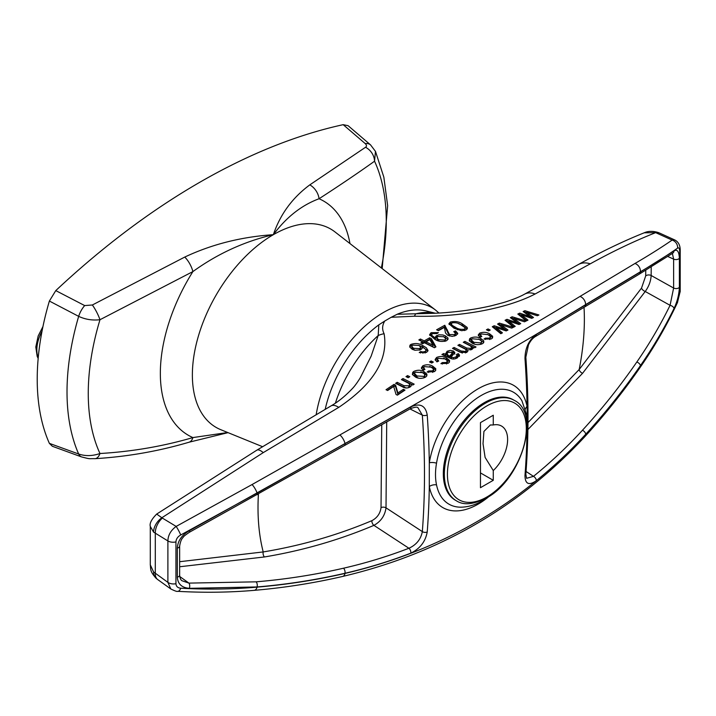 <?xml version="1.0" encoding="UTF-8"?>
<svg xmlns="http://www.w3.org/2000/svg" width="716" height="716" viewBox="0 0 716 716"><rect width="100%" height="100%" fill="white"/><g stroke="black" fill="none" stroke-linecap="round" stroke-linejoin="round"><path stroke-width="1.07" d="M49.377 443.365L78.662 454.007A14.49 7.813 110 0 0 81.552 456.915L52.349 446.274L49.377 443.365A229.469 132.487 -60 0 1 49.377 301.051L55.776 290.606A684.845 395.393 -60 0 1 343.188 124.674L348.101 125.685L370.557 144.892A14.49 8.726 130.6 0 0 365.241 143.603L343.188 124.674M370.557 144.892L375.461 151.38L374.549 161.207C358.752 172.511 340.252 185.023 319.059 198.744C301.57 205.232 286.337 217.216 273.36 234.678C244.344 241.462 217.521 253.768 192.89 271.588L99.98 319.721C92.462 320.589 85.356 319.47 78.662 316.356L49.377 301.051M55.776 290.606L84.685 305.58A14.49 6.542 117.5 0 0 78.662 316.356A223.929 129.292 -60 0 0 78.662 454.007C85.32 456.262 92.427 456.101 99.98 453.514C132.075 451.617 163.051 446.31 192.89 437.574L227.715 432.518M84.685 305.58L92.355 304.989L184.746 257.071C211.811 244.317 241.346 236.862 273.36 234.678C280.162 214.451 292.307 197.849 309.804 184.871L365.509 147.281C366.878 146.377 366.789 145.151 365.241 143.603M92.355 304.989A14.49 3.115 63.1 0 1 99.98 319.721A210.728 121.666 -60 0 0 99.98 453.514A14.49 7.062 86.3 0 1 95.031 458.679L95.031 458.679C127.475 456.674 158.827 451.178 189.105 442.202L228.046 432.652M184.746 257.071A14.49 5.907 62.4 0 1 192.89 271.588A135.243 78.089 -60 0 0 192.89 437.574A14.49 7.751 73.3 0 1 189.105 442.202M381.36 267.963A210.728 121.666 -60 0 0 374.549 161.207A14.49 12.279 -125.8 0 0 365.509 147.281M349.972 243.574A135.243 78.089 -60 0 0 319.059 198.744A14.49 10.498 -123.1 0 0 309.804 184.871M81.552 456.915L81.552 456.915C91.12 459.35 87.692 458.517 95.031 458.679M436.527 484.866A7.241 4.949 -11.5 0 0 429.296 486.531L429.296 462.805A7.241 3.231 -170.6 0 1 436.527 463.171C435.158 471.173 435.158 478.413 436.527 484.866A64.601 37.295 120 0 0 460.478 507.179C467.843 507.179 475.29 504.995 482.808 500.627L490.737 495.248M484.302 402.661A57.96 33.464 120 0 0 446.444 453.738A57.96 33.464 120 0 0 455.322 500.18L456.352 500.77A57.96 33.464 -60 0 1 447.464 454.329A57.96 33.464 -60 0 1 485.332 403.251A57.96 33.464 -60 0 1 514.312 400.387L513.283 399.796A57.96 33.464 120 0 0 484.302 402.661M177.326 548.107A3.625 2.041 179 0 0 179.644 546.156L179.644 575.181C180.047 578.609 180.969 580.506 182.419 580.882L188.926 583.11L256.113 581.831C285.684 579.342 314.825 574.796 343.519 568.209C365.965 563.045 387.768 556.395 408.925 548.259A3.625 2.05 69 0 1 410.814 553.155C389.504 561.353 367.55 568.057 344.942 573.274C316.096 579.888 286.803 584.453 257.062 586.95L189.346 588.319C181.801 587.729 177.792 583.996 177.326 577.132L177.326 548.107C177.783 540.831 181.783 535.04 189.346 530.726L410.814 406.894C420.015 402.813 425.483 405.507 427.228 414.985A841.577 485.887 60 0 1 429.296 462.805A70.633 40.785 -60 0 1 478.172 388.779A70.633 40.785 -60 0 1 527.057 406.366L527.406 422.431M256.113 581.831A3.625 1.942 85.1 0 1 257.062 586.95A277.083 159.972 -60 0 0 257.098 587.129A7.241 3.884 85.1 0 1 254.243 590.342C284.163 587.782 313.653 583.146 342.695 576.434L342.695 576.434A7.241 3.956 77 0 0 345.022 573.418C439.821 551.275 520.013 504.977 585.607 434.514C605.208 413.159 623.466 390.265 640.39 365.84C654.576 345.443 666.981 323.945 677.596 301.346L679.717 292.853L679.717 251.065C679.538 248.336 678.831 247.351 677.596 248.112C666.981 255.54 654.576 263.434 640.39 271.785L585.607 304.631C520.899 344.145 440.698 390.444 345.022 443.526L257.098 493.073L180.745 534.968C177.711 536.678 176.109 538.996 175.948 541.914L175.948 583.701C176.118 586.431 177.72 587.934 180.745 588.203C206.754 589.662 232.208 589.304 257.098 587.129C286.856 584.614 316.159 580.041 345.022 573.418A187.798 108.42 -60 0 1 344.942 573.274A3.625 1.978 77 0 0 343.519 568.209M674.033 250.895A3.625 3.231 -124.2 0 1 672.718 253.213L639.093 274.255L535.371 336.556A3.625 2.452 -120.6 0 0 536.329 334.426L640.426 271.964L674.033 250.895C677.229 248.98 679.019 251.432 679.386 258.243L679.386 287.268C679.028 294.589 677.238 301.66 674.033 308.489C664.233 328.42 653.037 347.466 640.426 365.625C623.52 390.05 605.271 412.935 585.688 434.281C570.321 450.99 553.871 466.456 536.329 480.687C528.9 485.788 525.114 484.07 524.98 475.522A841.577 485.887 -120 0 0 527.048 430.209M162.335 518.115A14.49 9.29 121 0 0 155.3 533.384L155.3 573.328A14.49 8.494 125.7 0 0 157.744 579.584L170.82 588.982L167.893 582.377L167.893 540.938C168.054 535.21 170.802 530.368 176.154 526.421L252.05 484.553L471.164 360.783C511.573 337.478 547.865 316.025 580.014 296.424L634.949 263.488C649.108 255.227 661.495 247.423 672.127 240.075L655.668 232.646C634.376 241.068 612.565 251.468 590.226 263.846L535.094 294.007C506.212 309.035 458.643 317.34 414.475 316.204L391.213 317.286A1116.226 644.454 120 0 0 387.991 319.148A1116.226 644.454 120 0 0 384.76 321.019C382.174 325.279 381.959 329.521 384.107 333.737C388.448 359.575 373.322 384.116 338.731 407.377L263.237 452.628L161.843 517.758L176.154 526.421A7.241 0.805 -117.8 0 1 180.745 534.968M677.596 248.112A7.241 6.516 -125 0 0 672.127 240.075L674.884 240.012L659.785 233.165A14.49 8.189 114.4 0 0 656.312 232.915M432.554 333.567L437.011 333.593L438.407 332.6L431.095 332.68L429.609 334.676L434.952 339.393C438.317 341.577 442.22 342.015 446.659 340.691L448.073 339.008L447.876 337.898L445.415 335.894L442.909 334.972L438.801 334.802L435.668 336.368L435.614 338.176L432.025 335.598L431.811 334.265L432.554 333.567M526.144 321.019A1123.073 648.41 120 0 0 524.506 321.806L513.667 318.414L520.729 323.65A1123.073 648.41 120 0 0 518.966 324.509L508.673 321.063L515.207 326.371A1123.073 648.41 120 0 0 513.569 327.194L505.057 320.267A1122.017 647.801 -60 0 1 506.973 319.327L517.256 322.773L510.356 317.662A1122.017 647.801 -60 0 1 512.155 316.785L526.144 321.019M513.372 327.293A1123.073 648.41 120 0 0 511.725 328.116L500.896 324.76L507.957 330.022A1123.073 648.41 120 0 0 506.194 330.926L495.902 327.507L502.435 332.859A1123.073 648.41 120 0 0 500.797 333.71L492.286 326.729A1122.017 647.801 -60 0 1 494.192 325.753L504.485 329.172L497.584 324.026A1122.017 647.801 -60 0 1 499.374 323.113L513.372 327.293M488.017 328.939L490.218 330.04A1122.223 647.917 120 0 0 488.616 330.873L486.424 329.781A1122.017 647.801 -60 0 1 488.017 328.939L488.017 330.425A1122.017 647.801 -60 0 0 487.865 330.497M466.277 350.401L465.445 351.475L465.445 352.952L466.277 351.878L466.277 350.401L465.409 349.175L457.882 345.318A1122.017 647.801 -60 0 1 459.475 344.423L459.475 345.9A1122.017 647.801 -60 0 0 459.269 346.016M465.445 351.475L461.122 351.001L454.087 347.475A1122.017 647.801 -60 0 0 452.494 348.388L460.128 352.209L466.689 352.478L467.852 351.028L467.593 349.918L472.086 349.426L473.07 346.991L474.645 347.779A1123.073 648.41 120 0 1 476.042 347L464.863 341.407A1122.017 647.801 -60 0 0 463.27 342.293L470.457 345.98L471.647 347.394L470.815 348.441L466.734 348.057L459.475 344.423M473.303 347.788L473.097 348.522M466.044 329.986L467.414 328.367L467.136 327.4L462.25 323.838C458.858 321.556 454.875 320.974 450.292 322.084L448.914 323.757L454.069 328.241L461.587 330.702L466.044 329.986M449.496 334.56L444.797 325.27L444.797 326.747L449.496 336.037L449.496 334.56L454.535 334.596L454.535 336.072L455.474 334.864L455.474 333.387L454.535 334.596M444.797 325.27A1119.591 646.396 -60 0 0 436.608 329.79L438.407 330.694A1119.761 646.494 120 0 1 444.394 327.373L445.513 332.994L447.876 335.428L452.252 336.386L456.074 335.428L457.766 333.379L455.573 330.873L453.774 331.651L455.474 333.387M482.333 343.752L483.47 342.892L483.828 340.959L480.83 338.516C477.778 336.806 474.413 336.61 470.752 337.952L469.607 338.82L469.257 340.762L472.363 343.268C475.433 344.942 478.753 345.103 482.333 343.752M485.421 338.122L484.025 339.08L491.239 338.937L492.348 338.122L492.68 336.287L489.628 333.835C486.62 332.108 483.309 331.875 479.702 333.119L478.234 334.99L480.033 337.29L481.832 336.529L480.499 334.972L481.304 333.916L488.061 334.694L490.406 336.475L489.637 338.14L485.421 338.122L485.421 339.5M538.915 314.977A1123.073 648.41 120 0 0 537.277 315.738L526.439 312.301L533.51 317.51A1123.073 648.41 120 0 0 531.746 318.343L521.454 314.852L527.987 320.133A1123.073 648.41 120 0 0 526.341 320.92L517.829 314.047A1122.017 647.801 -60 0 1 519.744 313.134L530.037 316.624L523.136 311.532A1122.017 647.801 -60 0 1 524.926 310.699L538.915 314.977M429.627 337.8L431.417 338.695L435.919 346.866A1121.05 647.246 120 0 0 434.415 347.743L424.436 342.749A1120.11 646.7 120 0 0 422.637 343.796L420.838 342.901A1119.949 646.602 -60 0 1 422.637 341.845L418.842 339.948A1119.591 646.396 -60 0 1 420.444 339.017L424.239 340.914A1119.949 646.602 -60 0 1 427.586 338.972A1119.949 646.602 -60 0 1 429.627 337.8L429.627 339.277A1119.949 646.602 -60 0 0 427.586 340.449A1119.949 646.602 -60 0 0 424.239 342.391L420.444 340.494A1119.591 646.396 -60 0 0 420.211 340.628M443.508 353.597A1122.017 647.801 -60 0 0 441.915 354.536L449.487 357.893C451.957 359.378 454.579 359.369 457.345 357.857L459.395 354.894L458.276 353.65L456.486 354.474L457.255 355.575L455.967 356.926L453.488 357.696L451.098 356.962L454.866 352.63L453.434 351.01L450.337 350.357L447.124 351.27L445.45 354.134L443.508 353.597L443.508 354.993M459.52 355.458L459.395 354.894M445.442 353.865L445.45 355.61L443.508 355.073M442.309 362.6L440.913 363.656L448.127 363.289L449.236 362.385L449.576 360.434L446.515 357.928C443.508 356.183 440.197 356.031 436.59 357.463L435.122 359.495L436.921 361.875L438.72 361.016L437.387 359.405L438.192 358.269L444.949 358.886L447.294 360.694L446.524 362.493L442.309 362.6L442.309 364.059M403.394 389.325L404.988 390.13A1123.073 648.41 120 0 0 397.407 395.169L396.046 394.489L393.693 386.47A1122.169 647.89 120 0 0 387.625 390.506L386.022 389.71A1122.017 647.801 -60 0 1 394.006 384.403L395.608 385.199L397.899 392.968A1122.921 648.32 -60 0 1 403.394 389.325L403.717 390.972M407.583 375.596L409.776 376.697A1122.223 647.917 120 0 0 408.183 377.717L405.981 376.625A1122.017 647.801 -60 0 1 407.583 375.596L407.583 377.081A1122.017 647.801 -60 0 0 407.279 377.269M428.544 370.986L427.139 372.078L434.352 371.631L435.462 370.709L435.802 368.722L432.741 366.189C429.734 364.444 426.423 364.319 422.816 365.813L421.348 367.89L423.147 370.306L424.946 369.411L423.612 367.773L424.418 366.61L431.175 367.183L433.52 369L432.759 370.834L428.544 370.986L428.624 372.49M431.13 360.962L433.332 362.063A1122.223 647.917 120 0 0 431.73 363.03L429.537 361.929A1122.017 647.801 -60 0 1 431.13 360.962L431.13 362.439A1122.017 647.801 -60 0 0 430.871 362.6M425.447 377.18L426.584 376.213L426.951 374.119L423.953 371.595C420.892 369.868 417.526 369.796 413.866 371.389L412.729 372.365L412.371 374.477L415.486 377.055C418.547 378.746 421.876 378.791 425.447 377.18M397.201 382.308A1122.017 647.801 -60 0 0 395.608 383.355L402.446 386.774C404.719 388.278 407.27 388.358 410.089 387.016L411.154 386.014L411.172 384.241L412.774 385.047A1123.073 648.41 120 0 1 414.17 384.143L402.992 378.549A1122.017 647.801 -60 0 0 401.399 379.578L408.693 383.32L409.731 384.716L409.096 385.808L403.994 385.709L397.201 382.308L397.201 383.785A1122.017 647.801 -60 0 0 396.888 383.991M420.641 351.529L419.245 352.585L426.575 352.37L428.025 350.527L426.333 347.743L422.744 345.586C419.325 343.358 415.396 342.964 410.948 344.396L409.964 345.219L409.713 347.009L412.282 349.327L414.931 350.249L420.382 349.882L422.028 348.62L422.073 346.768L425.653 349.327L425.93 350.634L425.17 351.458L422.959 351.977L420.641 351.529L420.614 353.024M391.213 317.286L397.174 314.261A92.552 53.432 -60 0 1 426.011 310.923L435.364 313.232M325.18 409.418A92.552 53.432 -60 0 1 378.809 324.858L384.76 321.019M397.174 314.261L433.994 313.295M338.731 407.377A20.29 8.78 -121.1 0 0 330.98 405.927C338.104 401.864 345.202 396.127 352.263 388.699C354.59 386.3 357.221 382.72 360.166 377.95L371.156 356.12L378.191 335.527L378.809 324.858M157.744 579.584L156.106 578.268A14.49 9.899 -48.5 0 1 153.582 571.968L150.288 564.817L150.288 526.439L153.582 532.113L167.893 540.938A7.241 4.045 178.6 0 0 175.948 541.914M180.745 588.203A7.241 3.437 93.2 0 1 177.684 591.327L177.684 591.327C203.747 592.812 229.263 592.481 254.243 590.342M677.596 301.346A7.241 3.884 25.1 0 1 677.417 302.671L677.417 302.671A7.241 3.884 25.1 0 1 675.967 303.933M659.785 233.165L658.255 232.53A14.49 6.471 -69.4 0 0 655.668 232.646L644.194 232.807C622.643 241.462 600.688 252.05 578.322 264.562L524.56 294.169C519.306 297.077 512.262 299.879 503.42 302.582L491.06 305.848C472.963 309.939 453.899 312.418 433.851 313.304M535.094 294.007A20.29 14.311 -118.6 0 0 524.56 294.169M414.475 316.204A20.29 3.956 -85.2 0 1 415.781 313.823A95.514 55.141 -60 0 1 435.319 313.241M384.107 333.737A20.29 16.719 158.6 0 0 378.191 335.527A95.514 55.141 -60 0 0 335.401 403.117M330.98 405.927L256.847 450.167L156.688 514.07C151.559 519.243 149.42 523.36 150.288 526.439M153.582 532.113A14.49 9.917 131.4 0 1 161.843 517.758L156.688 514.07M175.948 583.701A7.241 4.323 1.5 0 1 167.893 582.377L153.582 571.968M493.27 470.564A29.347 16.942 120 0 0 507.492 442.175A29.347 16.942 120 0 0 497.405 424.74A29.347 16.942 120 0 0 493.27 424.973L493.27 415.235L480.463 422.628L480.463 487.694L493.27 480.302L493.27 470.564L485.108 457.426L483.023 443.678L483.927 431.417L490.362 424.982L493.27 424.973M480.463 472.909L493.27 480.302M189.346 530.726A3.625 0.456 61.9 0 1 189.677 532.104L410.34 408.738C414.859 407.028 417.401 406.706 417.974 407.78L422.333 415.128L409.982 408.943M179.725 576.487L188.926 583.11A3.625 1.745 92.4 0 1 189.346 588.319M386.712 422.055L386.014 507.841C384.913 515.672 380.876 521.517 373.913 525.356C339.142 540.061 302.653 550.595 264.464 556.958L179.743 566.75M179.77 561.693L263.211 551.938C301.141 545.646 337.37 535.219 371.908 520.657A3.625 2.13 67.2 0 0 373.913 525.356L408.925 548.259C416.426 544.787 420.892 539.237 422.333 531.594A837.962 483.801 -120 0 0 422.333 415.128A3.625 1.906 175.9 0 0 427.228 414.985M371.908 520.657C377.18 517.847 380.223 513.497 381.028 507.635L381.744 424.839M410.814 406.894A3.625 1.692 60.5 0 1 410.34 408.738M674.033 308.489A3.625 1.942 -153.8 0 0 670.069 305.32L673.631 288.029A3.625 2.13 1.1 0 0 679.386 287.268M526.582 478.306L533.492 476.346C550.899 462.214 567.215 446.856 582.448 430.262C601.905 409.051 620.02 386.309 636.81 362.036C649.296 344.011 660.376 325.1 670.069 305.32L645.223 291.484L582.573 373.305L527.898 429.528M651.211 267.005L651.157 275.49C650.826 281.164 648.848 286.498 645.223 291.484A3.625 1.718 -144.6 0 1 641.545 288.056L645.698 275.92L645.743 270.317M645.698 275.92A3.625 2.112 -179.4 0 1 651.157 275.49L673.631 288.029L673.631 259.12L672.387 253.437M527.379 423.219L579.172 369.528L641.545 288.056M536.329 480.687A3.625 2.094 -129.1 0 0 533.492 476.346L526.045 471.468M431.99 362.869L431.13 362.439M432.759 370.834L432.634 372.383M433.654 369.554L433.654 371.031L432.759 372.32M423.863 369.948L423.612 369.214M422.816 365.813L422.816 367.29L421.518 368.624M432.741 366.189L432.741 367.666L429.609 366.502M424.534 366.547L422.816 367.29M435.793 370.172L432.741 367.666M426.951 375.596L423.953 373.081L420.695 371.908M423.953 371.595L423.953 373.081M415.575 372.123L412.362 374.459M413.866 371.389L413.866 372.866M424.776 376.464L423.586 378.003M418.77 378.2L416.972 377.466L414.546 375.014L414.6 373.179L415.423 372.213L422.359 372.597L424.176 373.797L424.776 375.032L423.89 377.833M423.89 376.356L416.972 375.99L416.972 377.466M416.972 375.99L414.546 373.537M408.478 377.529L407.583 377.081M402.687 380.223A1122.017 647.801 -60 0 1 402.992 380.026L402.992 378.549M411.172 384.241L411.235 385.861M403.994 385.709L403.994 387.186L397.201 383.785M408.818 386.005L408.818 387.481L407.941 387.875M406.607 388.027L403.994 387.186M409.731 384.716L409.731 386.192L408.818 387.481M412.881 384.975L402.992 380.026M395.608 385.199L395.608 386.685L394.006 385.879L394.006 384.403M397.899 392.968L397.899 394.453A1122.921 648.32 -60 0 1 403.394 390.811M395.608 386.685L397.899 394.453M387.293 390.336A1122.017 647.801 -60 0 1 394.006 385.879M467.208 329.002L462.25 325.315L458.661 323.748M462.25 323.838L462.25 325.315M451.599 323.059L449.129 324.563M450.292 322.084L450.292 323.56M457.614 329.772L451.17 325.297L451.841 322.907C455.304 322.37 458.24 322.97 460.665 324.688L465.006 327.642L464.514 330.55M465.167 328.241L464.711 330.506M464.514 329.145C461.05 329.7 458.097 329.109 455.671 327.382L455.671 328.859M455.671 327.382L452.252 325.377L451.17 323.82M457.569 334.112L455.573 332.358L455.573 330.873M438.004 330.497A1119.591 646.396 -60 0 1 444.797 326.747M455.099 332.555L455.573 332.358M446.524 362.493L446.507 363.979M447.428 361.231L447.428 362.717L446.524 363.97M437.619 361.544L437.387 360.837M436.59 357.463L436.59 358.949L435.292 360.229M446.515 357.928L446.515 359.405L443.589 358.286M438.21 358.26L436.59 358.949M449.559 361.875L446.515 359.405M456.486 355.95L458.276 355.127L458.276 353.65M459.395 356.371L458.276 355.127M451.098 356.962L451.098 358.439L452.306 358.985M453.434 351.01L453.434 352.487L451.885 351.959M454.866 354.107L453.434 352.487M447.124 351.27L447.124 352.755L445.45 355.61M448.825 352.048L447.124 352.755M457.255 355.575L457.255 357.06L455.179 358.797M455.967 356.926L455.967 358.403M453.488 357.696L453.488 359.065M451.545 357.186L451.545 358.662M448.834 357.302L446.999 355.485L447.375 353.077L448.323 352.299L452.467 352.406L451.375 354.196L451.375 355.673L449.496 357.642L448.834 357.302L448.834 355.825L446.999 354.008M452.593 352.773L452.593 354.259L451.375 355.673M451.375 354.196L449.496 356.156L449.496 357.642M449.496 356.156L448.834 355.825M464.666 342.991A1122.017 647.801 -60 0 1 464.863 342.883L464.863 341.407M453.872 349.077A1122.017 647.801 -60 0 1 454.087 348.952L454.087 347.475M467.593 349.918L467.673 351.574M461.122 351.001L461.122 352.478L454.087 348.952M462.411 353.051L461.122 352.478M466.734 348.057L466.734 349.533L459.475 345.9M470.815 348.441L470.743 349.954M467.62 349.927L466.734 349.533M471.647 347.394L471.647 348.871L470.815 349.918M473.07 346.991L464.863 342.883M483.81 342.391L478.548 339.062M480.83 338.516L480.83 340.002M472.095 338.91L469.275 340.798M470.752 337.952L470.752 339.429M474.69 344.19L471.432 341.451L471.486 339.626L472.309 338.775L479.246 339.384L481.062 340.565L481.662 341.738L480.776 342.928L480.776 344.369M481.662 341.738L480.901 344.333M480.776 342.928L473.858 342.329L473.858 343.814M473.858 342.329L471.432 339.975M479.702 333.119L479.702 334.605L478.431 335.732M489.628 333.835L489.628 335.321L487.426 334.399M481.071 334.059L479.702 334.605M492.653 337.692L489.628 335.321M489.637 338.14L489.637 339.536M490.541 336.985L489.878 339.474M480.687 337.012L480.499 336.404M488.768 330.801L488.017 330.425M500.896 324.76L500.896 326.236L506.785 330.622M495.902 327.507L495.902 328.984L501.334 333.432M493.396 327.642A1122.017 647.801 -60 0 1 494.192 327.23L495.902 327.785M494.192 325.753L494.192 327.23M502.256 328.384L502.256 329.611M504.485 329.172L504.485 330.353M498.766 324.903A1122.017 647.801 -60 0 1 499.374 324.59L500.896 325.046M499.374 323.113L499.374 324.59M513.667 318.414L513.667 319.891L519.539 324.232M508.673 321.063L508.673 322.54L514.088 326.935M506.185 321.189A1122.017 647.801 -60 0 1 506.973 320.804L508.673 321.368M506.973 319.327L506.973 320.804M515.028 321.985L515.028 323.185M517.256 322.773L517.256 323.936M511.564 318.548A1122.017 647.801 -60 0 1 512.155 318.262L513.667 318.718M512.155 316.785L512.155 318.262M435.239 337.988L435.239 339.465L431.685 336.234L431.685 334.748M432.527 333.575L429.788 335.437M431.095 332.68L431.095 334.166M447.921 339.482L443.329 336.565M445.415 335.894L445.415 337.37M438.013 336.439L435.552 338.05M436.626 335.509L436.626 336.994M435.614 338.176L435.239 339.465M445.638 338.856L444.824 340.028L438.872 339.644L437.458 338.695L437.064 337.325L437.87 336.511L443.705 336.735L445.594 338.489L445.155 341.281M438.38 340.852L437.002 339.187L437.002 337.701M444.824 340.028L444.824 341.362M438.872 339.644L438.872 341.004M422.198 343.582A1119.949 646.602 -60 0 1 422.637 343.322L422.637 341.845M431.417 338.695L431.417 340.181L435.301 347.224M432.974 346.768L426.029 343.295L426.029 341.818L432.974 345.291L432.974 346.768M431.417 340.181L429.627 339.277M424.239 340.914L424.239 342.391M420.444 339.017L420.444 340.494M432.974 345.291L429.842 339.608A1120.11 646.7 120 0 0 429.385 339.867A1120.11 646.7 120 0 0 426.029 341.818M422.959 351.977L422.959 353.31M425.17 351.458L424.964 353.042M425.993 350.276L425.17 352.934M422.073 346.768L422.154 348.406M410.948 344.396L410.948 345.873L409.74 347.054M422.744 345.586L422.744 347.063L419.263 345.604M412.532 345.202L410.948 345.873M427.891 351.037L422.744 347.063M420.605 347.296L419.719 348.576L413.821 348.334L412.237 347.188L411.986 345.792L412.631 345.139L418.932 345.425L420.578 347.009L420.605 348.773L419.478 350.187M414.707 350.196L411.888 347.725L411.888 346.249M419.719 348.576L419.719 350.052M413.821 348.334L413.821 349.82M526.439 312.301L526.439 313.787L532.283 318.083M521.454 314.852L521.454 316.338L526.833 320.679M518.984 314.977A1122.017 647.801 -60 0 1 519.744 314.619L521.454 315.183M519.744 313.134L519.744 314.619M527.808 315.828L527.808 317M530.037 316.624L530.037 317.761M524.363 312.436A1122.017 647.801 -60 0 1 524.926 312.176L526.439 312.641M524.926 310.699L524.926 312.176M536.329 334.426C528.891 339.966 525.105 348.003 524.98 358.546A841.577 485.887 -120 0 1 527.057 406.366A7.241 4.949 -11.5 0 0 525.481 409.024M262.656 446.739L220.814 429.707A114.542 66.132 -60 0 1 197.365 339.742A114.542 66.132 -60 0 1 273.36 234.678A114.542 66.132 -60 0 1 334.999 231.939L435.677 310.162A97.081 56.054 -60 0 0 383.436 312.489A97.081 56.054 -60 0 0 316.159 414.85M42.047 331.087A28.98 16.728 120 0 0 38.234 357.687M488.321 497.065A70.633 40.785 -60 0 1 478.172 504.118A70.633 40.785 -60 0 1 429.296 486.531A841.577 485.887 60 0 1 427.228 531.961C425.492 541.573 420.024 548.644 410.814 553.155M526.725 432.92L526.86 415.423L521.919 400.754A64.601 37.295 120 0 0 481.233 395.465A64.601 37.295 120 0 0 436.527 463.171M486.862 405.918A55.785 32.211 120 0 0 447.419 474.243A55.785 32.211 120 0 0 486.862 497.011A55.785 32.211 120 0 0 526.314 428.687A55.785 32.211 120 0 0 486.862 405.918M582.448 430.262A3.625 2.076 -137.4 0 1 585.688 434.281A187.798 108.42 -60 0 1 585.607 434.514A7.241 4.153 42.6 0 1 584.909 436.581L584.909 436.581A7.241 4.153 42.6 0 1 582.743 437.449M636.81 362.036A3.625 1.96 -145.2 0 1 640.426 365.625A277.083 159.972 -60 0 1 640.39 365.84A7.241 3.929 34.8 0 1 640.006 367.612C654.272 347.072 666.739 325.422 677.417 302.671L680.2 291.385A7.241 4.305 1.7 0 1 679.717 292.853M634.949 263.488A7.241 6.023 -120.5 0 1 640.39 271.785A277.083 159.972 -60 0 1 640.426 271.964A3.625 3.016 -120.4 0 1 639.093 274.255M580.014 296.424A7.241 5.504 -121.5 0 1 585.607 304.631A187.798 108.42 -60 0 1 585.688 304.774A3.625 2.748 -121.5 0 1 584.56 307.003M344.718 445.468A3.625 1.307 61 0 0 344.942 443.768A187.798 108.42 -60 0 1 345.022 443.526A7.241 2.613 -119 0 0 339.948 435.024M257.125 494.783A3.625 0.895 60.2 0 0 257.062 493.297A277.083 159.972 -60 0 1 257.098 493.073A7.241 1.79 -119.7 0 0 252.05 484.553M680.2 291.385L680.2 249.535A7.241 4.063 178.4 0 1 679.717 251.065M590.226 263.846A20.29 16.092 -119.2 0 0 578.322 264.562M263.237 452.628A20.29 6.283 -120.5 0 0 256.847 450.167M381.028 507.635A3.625 2.184 2.3 0 1 386.014 507.841L422.333 531.594A3.625 2.264 -175.6 0 0 427.228 531.961M264.464 556.958A3.625 2.023 80.6 0 1 263.211 551.938A230.767 133.239 -60 0 1 258.431 494.031M179.644 575.181A3.625 2.139 -179 0 1 177.326 577.132M679.386 258.243A3.625 2.05 -1.1 0 1 673.631 259.12L667.822 256.489M584.023 307.325A230.767 133.239 -60 0 1 579.172 369.528A3.625 1.978 -140.4 0 0 582.573 373.305M524.98 475.522A3.625 2.264 4.4 0 0 525.839 474.198L525.839 474.198C528.721 436.841 528.721 397.836 525.839 357.195L528.462 344.969C530.261 341.111 532.57 338.301 535.371 336.556M524.98 358.546A3.625 1.906 -4.1 0 0 525.839 357.195M447.348 329.852L447.348 331.338M502.748 326.12L502.748 327.597M497.539 328.841L497.539 330.327M515.52 319.766L515.52 321.242M510.311 322.388L510.311 323.874M528.301 313.653L528.301 315.13M523.083 316.177L523.083 317.653M375.497 151.443L383.839 177.138L387.651 205.662L382.174 268.598M438.971 313.044L435.677 310.162M38.172 358.421L37.196 356.434L35.8 347L38.172 335.974L42.951 326.568M456.352 500.77C463.503 505.496 473.518 504.574 486.415 498.014C521.346 479.792 541.368 413.356 514.312 400.387M680.2 249.535C680.039 245.006 678.267 241.838 674.893 240.021L674.893 240.021M170.811 588.973C174.829 590.951 177.121 591.738 177.684 591.327M342.695 576.434C438.532 553.88 519.27 507.259 584.909 436.581C604.626 415.128 622.992 392.144 640.006 367.612M658.255 232.53C652.885 230.892 648.195 230.982 644.194 232.807M156.106 578.268C149.734 571.091 150.951 569.793 150.288 564.817M179.644 546.156C180.316 541.77 181.497 538.844 183.189 537.367C183.144 536.758 185.31 535.004 189.677 532.104M526.582 478.315L525.839 474.198M423.612 369.259L423.612 367.773M424.776 376.518L424.776 375.032M437.387 360.882L437.387 359.405M480.499 336.448L480.499 334.972"/></g></svg>
